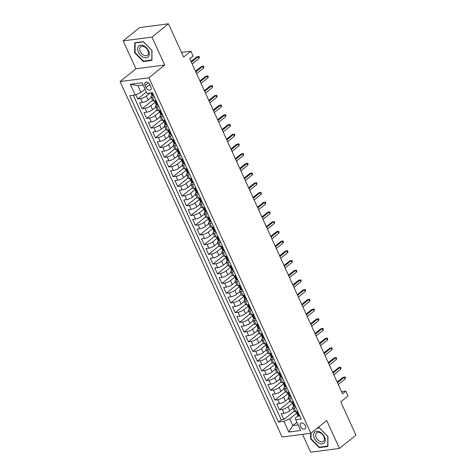 <?xml version="1.0" encoding="UTF-8"?>
<svg xmlns="http://www.w3.org/2000/svg" width="476" height="476" viewBox="0 0 476 476"><rect width="100%" height="100%" fill="white"/><g stroke="black" fill="none" stroke-linecap="round" stroke-linejoin="round"><path stroke-width="0.71" d="M305.396 425.752A3.558 2.303 -128.9 0 0 300.671 423.307A3.558 2.303 -128.9 0 0 300.415 426.401A3.558 2.303 -128.9 0 0 305.14 428.846A3.558 2.303 -128.9 0 0 305.396 425.752M302.51 434.362L310.638 452.2L339.436 448.428L355.917 435.135L340.762 401.869L348.015 396.02L345.802 391.165L341.548 391.724M120.083 81.551L282.084 437.039L310.882 433.267L148.875 77.778L120.083 81.551L135.904 68.788L164.702 65.016L151.975 37.092L123.183 40.865L135.904 68.788M123.183 40.865L139.664 27.572L168.462 23.8L183.623 57.066L190.876 51.218L181.517 52.443M151.975 37.092L168.462 23.8M135.85 94.724L137.79 98.972L146.388 92.041M151.332 97.39L148.149 99.954A4.451 1.25 155.5 0 1 142.401 102.489L139.557 102.858L142.217 108.689L152.647 100.275M155.759 107.1L152.576 109.664A4.451 1.25 -24.5 0 1 146.828 112.199L143.984 112.574L146.638 118.399L157.074 109.986M160.18 116.816L157.003 119.375A4.451 1.25 -24.5 0 1 151.249 121.91L148.411 122.284L151.065 128.109L161.501 119.702M164.607 126.527L161.429 129.091A4.451 1.25 -24.5 0 1 155.676 131.626L152.838 131.995L155.491 137.826L165.922 129.412M169.034 136.237L165.856 138.802A4.451 1.25 -24.5 0 1 160.103 141.336L157.264 141.711L159.918 147.536L170.349 139.129M173.46 145.953L170.283 148.518A4.451 1.25 -24.5 0 1 164.529 151.053L161.691 151.422L164.345 157.253L174.775 148.839M177.887 155.664L174.71 158.228A4.451 1.25 -24.5 0 1 168.956 160.763L166.118 161.138L168.772 166.963L179.202 158.55M182.314 165.38L179.137 167.939A4.451 1.25 -24.5 0 1 173.383 170.473L170.545 170.848L173.199 176.673L183.629 168.266M186.741 175.091L183.563 177.655A4.451 1.25 -24.5 0 1 177.81 180.19L174.972 180.559L177.625 186.39L188.056 177.976M191.168 184.801L187.984 187.365A4.451 1.25 -24.5 0 1 182.237 189.9L179.398 190.275L182.052 196.1L192.482 187.693M195.594 194.517L192.411 197.082A4.451 1.25 -24.5 0 1 186.663 199.617L183.819 199.985L186.479 205.816L196.909 197.403M200.021 204.228L196.838 206.792A4.451 1.25 -24.5 0 1 191.09 209.327L188.246 209.702L190.906 215.527L201.336 207.114M204.448 213.944L201.265 216.509A4.451 1.25 -24.5 0 1 195.517 219.037L192.673 219.412L195.333 225.237L205.763 216.83M208.875 223.655L205.691 226.219A4.451 1.25 -24.5 0 1 199.944 228.754L197.1 229.123L199.759 234.954L210.19 226.54M213.302 233.365L210.118 235.929A4.451 1.25 -24.5 0 1 204.371 238.464L201.526 238.839L204.186 244.664L214.616 236.257M217.728 243.081L214.545 245.646A4.451 1.25 -24.5 0 1 208.797 248.18L205.953 248.549L208.607 254.38L219.043 245.967M222.149 252.792L218.972 255.356A4.451 1.25 -24.5 0 1 213.218 257.891L210.38 258.266L213.034 264.091L223.47 255.677M226.576 262.508L223.399 265.072A4.451 1.25 -24.5 0 1 217.645 267.601L214.807 267.976L217.461 273.801L227.897 265.394M231.003 272.218L227.825 274.783A4.451 1.25 -24.5 0 1 222.072 277.318L219.234 277.686L221.887 283.517L232.318 275.104M235.43 281.929L232.252 284.493A4.451 1.25 -24.5 0 1 226.499 287.028L223.66 287.403L226.314 293.228L236.745 284.821M239.856 291.645L236.679 294.21A4.451 1.25 -24.5 0 1 230.925 296.744L228.087 297.113L230.741 302.944L241.171 294.531M244.283 301.356L241.106 303.92A4.451 1.25 -24.5 0 1 235.352 306.455L232.514 306.83L235.168 312.655L245.598 304.241M248.71 311.072L245.533 313.636A4.451 1.25 -24.5 0 1 239.779 316.171L236.941 316.54L239.595 322.365L250.025 313.958M253.137 320.782L249.954 323.347A4.451 1.25 -24.5 0 1 244.206 325.882L241.368 326.25L244.021 332.081L254.452 323.668M257.564 330.493L254.38 333.057A4.451 1.25 -24.5 0 1 248.633 335.592L245.789 335.967L248.448 341.792L258.879 333.384M261.99 340.209L258.807 342.774A4.451 1.25 -24.5 0 1 253.059 345.308L250.215 345.677L252.875 351.508L263.305 343.095M266.417 349.919L263.234 352.484A4.451 1.25 -24.5 0 1 257.486 355.019L254.642 355.393L257.302 361.219L267.732 352.805M270.844 359.636L267.661 362.2A4.451 1.25 -24.5 0 1 261.913 364.735L259.069 365.104L261.729 370.929L272.159 362.522M275.271 369.346L272.088 371.911A4.451 1.25 -24.5 0 1 266.34 374.445L263.496 374.814L266.155 380.645L276.586 372.232M279.698 379.057L276.514 381.621A4.451 1.25 -24.5 0 1 270.767 384.156L267.923 384.531L270.576 390.356L281.013 381.948M284.118 388.773L280.941 391.337A4.451 1.25 -24.5 0 1 275.188 393.872L272.349 394.241L275.003 400.072L285.439 391.659M288.545 398.483L285.368 401.048A4.451 1.25 -24.5 0 1 279.614 403.583L276.776 403.957L279.43 409.782L289.866 401.369M190.876 51.218L193.089 56.073L189.793 58.732L342.506 393.825L345.802 391.165M145.079 85.377L146.055 87.513A3.445 2.231 -128.9 0 0 150.63 89.881A3.445 2.231 -128.9 0 0 150.88 86.882L149.904 84.746A3.445 2.231 -128.9 0 0 145.329 82.378A3.445 2.231 -128.9 0 0 145.079 85.377L148.316 82.77M298.012 415.887L295.287 418.089L295.757 419.808L301.207 419.094L152.481 92.743L147.03 93.457L142.163 82.776L130.335 84.323L135.202 95.01L129.758 95.718L278.484 422.069L283.928 421.355L289.682 418.82L292.776 425.621L298.089 424.925M295.757 419.808L300.63 430.494L288.801 432.041L283.928 421.355M292.401 403.35L288.022 406.879A4.451 1.25 155.5 0 1 282.274 409.414L279.43 409.782M292.972 408.2L289.795 410.764L288.022 406.879M287.974 393.634L283.595 397.162A4.451 1.25 155.5 0 1 277.847 399.697L275.003 400.072M283.547 383.924L279.168 387.452A4.451 1.25 155.5 0 1 273.42 389.987L270.576 390.356M279.12 374.213L274.741 377.736A4.451 1.25 155.5 0 1 268.994 380.27L266.155 380.645M274.694 364.497L270.32 368.025A4.451 1.25 155.5 0 1 264.567 370.56L261.729 370.929M270.267 354.787L265.894 358.315A4.451 1.25 155.5 0 1 260.14 360.85L257.302 361.219M265.84 345.07L261.467 348.599A4.451 1.25 155.5 0 1 255.713 351.133L252.875 351.508M261.413 335.36L257.04 338.888A4.451 1.25 155.5 0 1 251.286 341.423L248.448 341.792M256.986 325.649L252.613 329.172A4.451 1.25 155.5 0 1 246.86 331.707L244.021 332.081M252.56 315.933L248.186 319.461A4.451 1.25 155.5 0 1 242.433 321.996L239.595 322.365M248.133 306.223L243.76 309.751A4.451 1.25 155.5 0 1 238.006 312.286L235.168 312.655M243.706 296.506L239.333 300.035A4.451 1.25 155.5 0 1 233.585 302.569L230.741 302.944M239.279 286.796L234.906 290.324A4.451 1.25 155.5 0 1 229.158 292.859L226.314 293.228M234.852 277.08L230.479 280.608A4.451 1.25 155.5 0 1 224.731 283.143L221.887 283.517M230.432 267.369L226.052 270.898A4.451 1.25 155.5 0 1 220.305 273.432L217.461 273.801M226.005 257.659L221.626 261.187A4.451 1.25 155.5 0 1 215.878 263.722L213.034 264.091M221.578 247.942L217.199 251.471A4.451 1.25 155.5 0 1 211.451 254.005L208.607 254.38M217.151 238.232L212.772 241.76A4.451 1.25 155.5 0 1 207.024 244.295L204.186 244.664M212.724 228.516L208.351 232.044A4.451 1.25 155.5 0 1 202.597 234.579L199.759 234.954M208.298 218.805L203.924 222.334A4.451 1.25 155.5 0 1 198.171 224.868L195.333 225.237M203.871 209.095L199.498 212.623A4.451 1.25 155.5 0 1 193.744 215.152L190.906 215.527M199.444 199.379L195.071 202.907A4.451 1.25 155.5 0 1 189.317 205.442L186.479 205.816M195.017 189.668L190.644 193.196A4.451 1.25 155.5 0 1 184.89 195.731L182.052 196.1M190.59 179.952L186.217 183.48A4.451 1.25 155.5 0 1 180.464 186.015L177.625 186.39M186.164 170.241L181.79 173.77A4.451 1.25 155.5 0 1 176.037 176.304L173.199 176.673M181.737 160.531L177.364 164.059A4.451 1.25 155.5 0 1 171.616 166.588L168.772 166.963M177.31 150.815L172.937 154.343A4.451 1.25 155.5 0 1 167.189 156.878L164.345 157.253M172.883 141.104L168.51 144.633A4.451 1.25 155.5 0 1 162.762 147.167L159.918 147.536M168.462 131.388L164.083 134.916A4.451 1.25 155.5 0 1 158.335 137.451L155.491 137.826M164.036 121.677L159.656 125.206A4.451 1.25 155.5 0 1 153.909 127.741L151.065 128.109M159.609 111.967L155.23 115.489A4.451 1.25 155.5 0 1 149.482 118.024L146.638 118.399M155.182 102.251L150.803 105.779A4.451 1.25 155.5 0 1 145.055 108.314L142.217 108.689M150.113 93.052L146.382 96.069A4.451 1.25 155.5 0 1 140.628 98.603L137.79 98.972M133.328 95.254L281.251 419.838L283.857 419.493L294.287 411.085M289.795 410.764A4.451 1.25 -24.5 0 1 284.041 413.299L281.203 413.668L283.857 419.493M156.104 100.692L154.23 100.936A4.451 1.25 155.5 0 1 152.82 100.656L151.047 96.771A4.451 1.25 155.5 0 1 151.945 95.367M154.331 96.806L152.457 97.05A4.451 1.25 155.5 0 1 151.047 96.771M158.758 106.523L156.884 106.767A4.451 1.25 155.5 0 1 155.474 106.481A4.451 1.25 155.5 0 1 156.372 105.077M155.474 106.481L157.247 110.367A4.451 1.25 -24.5 0 0 158.657 110.652L160.531 110.408M163.185 116.233L161.31 116.477A4.451 1.25 155.5 0 1 159.9 116.198A4.451 1.25 155.5 0 1 160.799 114.793M159.9 116.198L161.673 120.083A4.451 1.25 -24.5 0 0 163.084 120.363L164.958 120.119M167.611 125.944L165.737 126.194A4.451 1.25 155.5 0 1 164.327 125.908A4.451 1.25 155.5 0 1 165.22 124.504M164.327 125.908L166.1 129.793A4.451 1.25 -24.5 0 0 167.51 130.079L169.379 129.829M172.038 135.66L170.164 135.904A4.451 1.25 155.5 0 1 168.754 135.624A4.451 1.25 155.5 0 1 169.646 134.214M168.754 135.624L170.527 139.504A4.451 1.25 -24.5 0 0 171.931 139.789L173.805 139.545M176.465 145.37L174.591 145.614A4.451 1.25 155.5 0 1 173.181 145.335A4.451 1.25 155.5 0 1 174.073 143.93M173.181 145.335L174.948 149.22A4.451 1.25 -24.5 0 0 176.358 149.5L178.232 149.256M180.892 155.087L179.018 155.331A4.451 1.25 155.5 0 1 177.607 155.045A4.451 1.25 155.5 0 1 178.5 153.641M177.607 155.045L179.375 158.93A4.451 1.25 -24.5 0 0 180.785 159.216L182.659 158.972M185.319 164.797L183.444 165.041A4.451 1.25 155.5 0 1 182.034 164.761A4.451 1.25 155.5 0 1 182.927 163.357M182.034 164.761L183.801 168.647A4.451 1.25 -24.5 0 0 185.212 168.926L187.086 168.683M189.745 174.508L187.871 174.757A4.451 1.25 155.5 0 1 186.461 174.472A4.451 1.25 155.5 0 1 187.354 173.068M186.461 174.472L188.228 178.357A4.451 1.25 -24.5 0 0 189.638 178.643L191.513 178.393M194.166 184.224L192.298 184.468A4.451 1.25 155.5 0 1 190.888 184.188A4.451 1.25 155.5 0 1 191.78 182.778M190.888 184.188L192.655 188.074A4.451 1.25 -24.5 0 0 194.065 188.353L195.939 188.109M198.593 193.934L196.719 194.178A4.451 1.25 155.5 0 1 195.315 193.899A4.451 1.25 155.5 0 1 196.207 192.494M195.315 193.899L197.082 197.784A4.451 1.25 -24.5 0 0 198.492 198.064L200.366 197.82M203.02 203.651L201.146 203.895A4.451 1.25 155.5 0 1 199.741 203.609A4.451 1.25 155.5 0 1 200.634 202.205M199.741 203.609L201.509 207.494A4.451 1.25 -24.5 0 0 202.919 207.78L204.793 207.536M207.447 213.361L205.572 213.605A4.451 1.25 155.5 0 1 204.162 213.325A4.451 1.25 155.5 0 1 205.061 211.921M204.162 213.325L205.935 217.211A4.451 1.25 -24.5 0 0 207.346 217.49L209.22 217.246M211.874 223.071L209.999 223.321A4.451 1.25 155.5 0 1 208.589 223.036A4.451 1.25 155.5 0 1 209.488 221.632M208.589 223.036L210.362 226.921A4.451 1.25 -24.5 0 0 211.772 227.207L213.647 226.957M216.3 232.788L214.426 233.032A4.451 1.25 155.5 0 1 213.016 232.752A4.451 1.25 155.5 0 1 213.914 231.342M213.016 232.752L214.789 236.637A4.451 1.25 -24.5 0 0 216.199 236.917L218.073 236.673M220.727 242.498L218.853 242.742A4.451 1.25 155.5 0 1 217.443 242.462A4.451 1.25 155.5 0 1 218.341 241.058M217.443 242.462L219.216 246.348A4.451 1.25 -24.5 0 0 220.626 246.627L222.5 246.384M225.154 252.215L223.28 252.458A4.451 1.25 155.5 0 1 221.87 252.173A4.451 1.25 155.5 0 1 222.768 250.769M221.87 252.173L223.643 256.058A4.451 1.25 -24.5 0 0 225.053 256.344L226.927 256.1M229.581 261.925L227.706 262.169A4.451 1.25 155.5 0 1 226.296 261.889A4.451 1.25 155.5 0 1 227.189 260.485M226.296 261.889L228.069 265.775A4.451 1.25 -24.5 0 0 229.48 266.054L231.348 265.81M234.008 271.635L232.133 271.885A4.451 1.25 155.5 0 1 230.723 271.6A4.451 1.25 155.5 0 1 231.616 270.195M230.723 271.6L232.496 275.485A4.451 1.25 -24.5 0 0 233.906 275.771L235.775 275.521M238.434 281.352L236.56 281.596A4.451 1.25 155.5 0 1 235.15 281.316A4.451 1.25 155.5 0 1 236.042 279.912M235.15 281.316L236.923 285.201A4.451 1.25 -24.5 0 0 238.327 285.481L240.201 285.237M242.861 291.062L240.987 291.306A4.451 1.25 155.5 0 1 239.577 291.026A4.451 1.25 155.5 0 1 240.469 289.622M239.577 291.026L241.344 294.912A4.451 1.25 -24.5 0 0 242.754 295.191L244.628 294.947M247.288 300.778L245.414 301.022A4.451 1.25 155.5 0 1 244.004 300.737A4.451 1.25 155.5 0 1 244.896 299.333M244.004 300.737L245.771 304.622A4.451 1.25 -24.5 0 0 247.181 304.908L249.055 304.664M251.715 310.489L249.84 310.733A4.451 1.25 155.5 0 1 248.43 310.453A4.451 1.25 155.5 0 1 249.323 309.049M248.43 310.453L250.197 314.338A4.451 1.25 -24.5 0 0 251.608 314.618L253.482 314.374M256.136 320.199L254.267 320.449A4.451 1.25 155.5 0 1 252.857 320.164A4.451 1.25 155.5 0 1 253.75 318.759M252.857 320.164L254.624 324.049A4.451 1.25 -24.5 0 0 256.034 324.334L257.909 324.085M260.562 329.916L258.694 330.16A4.451 1.25 155.5 0 1 257.284 329.88A4.451 1.25 155.5 0 1 258.176 328.476M257.284 329.88L259.051 333.765A4.451 1.25 -24.5 0 0 260.461 334.045L262.335 333.801M264.989 339.626L263.115 339.87A4.451 1.25 155.5 0 1 261.711 339.59A4.451 1.25 155.5 0 1 262.603 338.186M261.711 339.59L263.478 343.476A4.451 1.25 -24.5 0 0 264.888 343.755L266.762 343.511M269.416 349.342L267.542 349.586A4.451 1.25 155.5 0 1 266.132 349.301A4.451 1.25 155.5 0 1 267.03 347.897M266.132 349.301L267.905 353.186A4.451 1.25 -24.5 0 0 269.315 353.472L271.189 353.228M273.843 359.053L271.969 359.297A4.451 1.25 155.5 0 1 270.558 359.017A4.451 1.25 155.5 0 1 271.457 357.613M270.558 359.017L272.332 362.902A4.451 1.25 -24.5 0 0 273.742 363.182L275.616 362.938M278.27 368.763L276.395 369.013A4.451 1.25 155.5 0 1 274.985 368.727A4.451 1.25 155.5 0 1 275.884 367.323M274.985 368.727L276.758 372.613A4.451 1.25 -24.5 0 0 278.168 372.898L280.043 372.648M282.696 378.479L280.822 378.723A4.451 1.25 155.5 0 1 279.412 378.444A4.451 1.25 155.5 0 1 280.31 377.04M279.412 378.444L281.185 382.329A4.451 1.25 -24.5 0 0 282.595 382.609L284.469 382.365M287.123 388.19L285.249 388.434A4.451 1.25 155.5 0 1 283.839 388.154A4.451 1.25 155.5 0 1 284.737 386.75M283.839 388.154L285.612 392.04A4.451 1.25 -24.5 0 0 287.022 392.319L288.896 392.075M291.55 397.906L289.676 398.15A4.451 1.25 155.5 0 1 288.266 397.865A4.451 1.25 155.5 0 1 289.158 396.46M288.266 397.865L290.039 401.75A4.451 1.25 -24.5 0 0 291.449 402.036L293.323 401.792M295.977 407.617L294.103 407.861A4.451 1.25 155.5 0 1 292.692 407.581A4.451 1.25 155.5 0 1 293.585 406.177M292.692 407.581L294.465 411.466A4.451 1.25 -24.5 0 0 295.876 411.746L297.744 411.502M143.169 84.978L137.856 85.674L140.956 92.475L135.202 95.01M145.073 89.155L140.956 92.475M164.702 65.016L148.875 77.778M339.436 448.428L326.709 420.504L310.882 433.267M296.893 422.301L292.776 425.621L288.801 432.041M296.828 413.061L289.682 418.82M281.251 419.838L278.484 422.069M137.856 85.674L130.335 84.323M134.66 52.741L143.27 61.547L151.939 60.41L152.005 50.468L143.395 41.662L134.726 42.798L134.66 52.741L135.065 52.414M310.644 433.297L310.608 438.824L319.217 447.63L327.887 446.494L327.952 436.552L319.348 427.745L317.415 428.001M143.859 61.071L143.27 61.547M319.807 447.154L319.217 447.63M311.012 438.497L310.608 438.824M153.534 95.051L152.855 95.593A2.945 0.827 155.5 0 1 151.963 95.402L151.118 93.558A2.945 0.827 -24.5 0 0 151.511 93.76L151.624 93.73M152.855 95.593L153.48 94.938M151.35 92.891L151.172 93.213A2.945 0.827 -24.5 0 0 151.118 93.558M151.695 93.611L150.981 92.594M191.382 62.219L198.272 56.668L196.874 56.846L198.998 56.406L198.272 56.668L199.069 58.411L192.179 63.968M196.874 56.846L191.066 61.529M198.998 56.406L199.438 57.376L199.069 58.411M148.524 50.837A7.229 4.683 -128.9 0 0 140.587 45.184A7.229 4.683 -128.9 0 0 138.409 52.158A7.229 4.683 -128.9 0 0 146.34 57.81A7.229 4.683 -128.9 0 0 148.524 50.837M147.893 50.51A5.474 3.546 -128.9 0 0 140.628 46.755A5.474 3.546 -128.9 0 0 140.236 51.515A5.474 3.546 -128.9 0 0 147.5 55.276A5.474 3.546 -128.9 0 0 147.893 50.51M143.401 61.13L135.065 52.598L135.124 42.965L143.526 41.864L151.868 50.396L151.802 60.03L143.401 61.13M135.452 42.703L135.124 42.965M319.45 431.786A7.229 4.683 -128.9 0 0 313.595 434.999A7.229 4.683 -128.9 0 0 319.378 443.382A7.229 4.683 -128.9 0 0 325.233 440.163A7.229 4.683 -128.9 0 0 319.45 431.786M320.045 432.708A5.474 3.546 -128.9 0 0 316.582 432.839A5.474 3.546 -128.9 0 0 316.034 437.248A5.474 3.546 -128.9 0 0 319.985 441.49A5.474 3.546 -128.9 0 0 323.448 441.359A5.474 3.546 -128.9 0 0 323.995 436.95A5.474 3.546 -128.9 0 0 320.045 432.708M327.893 446L319.348 447.214L311.012 438.682L311.048 433.136M317.087 428.263L319.473 427.948L327.815 436.48L327.756 446.113M157.955 104.762L157.282 105.309A2.945 0.827 155.5 0 1 156.384 105.119L155.545 103.268A2.945 0.827 -24.5 0 0 155.938 103.471L156.051 103.441M157.282 105.309L157.907 104.649M156.188 100.882L155.801 100.734M155.813 102.542L155.598 102.923A2.945 0.827 -24.5 0 0 155.545 103.268M156.122 103.322L155.408 102.31A2.945 0.827 155.5 0 1 155.015 102.102L154.468 100.906M195.809 71.936L202.699 66.378L201.3 66.563L203.425 66.116L202.699 66.378L203.496 68.127L196.606 73.685M201.3 66.563L195.493 71.245M203.425 66.116L203.865 67.086L203.496 68.127M162.381 114.478L161.709 115.019A2.945 0.827 155.5 0 1 160.811 114.829L159.972 112.985A2.945 0.827 -24.5 0 0 160.364 113.187L160.477 113.157M161.709 115.019L162.334 114.365M160.614 110.593L160.228 110.444M160.239 112.253L160.025 112.633A2.945 0.827 -24.5 0 0 159.972 112.985M160.549 113.038L159.835 112.021A2.945 0.827 155.5 0 1 159.442 111.818L158.895 110.616M200.235 81.646L207.125 76.089L205.727 76.273L207.851 75.827L207.125 76.089L207.923 77.838L201.033 83.395M205.727 76.273L199.92 80.956M207.851 75.827L208.292 76.803L207.923 77.838M166.808 124.188L166.136 124.736A2.945 0.827 155.5 0 1 165.237 124.539L164.399 122.695A2.945 0.827 -24.5 0 0 164.791 122.897L164.904 122.867M166.136 124.736L166.761 124.075M165.041 120.309L164.654 120.16M164.666 121.969L164.452 122.35A2.945 0.827 -24.5 0 0 164.399 122.695M164.976 122.749L164.262 121.731A2.945 0.827 155.5 0 1 163.869 121.529L163.322 120.333M204.662 91.362L211.552 85.805L210.154 85.989L212.278 85.543L211.552 85.805L212.35 87.554L205.459 93.106M210.154 85.989L204.347 90.666M212.278 85.543L212.718 86.513L212.35 87.554M171.235 133.899L170.563 134.446A2.945 0.827 155.5 0 1 169.664 134.256L168.825 132.411A2.945 0.827 -24.5 0 0 169.218 132.614L169.331 132.578M170.563 134.446L171.187 133.786M169.468 130.019L169.075 129.871M169.093 131.679L168.879 132.06A2.945 0.827 -24.5 0 0 168.825 132.411M169.402 132.465L168.688 131.447A2.945 0.827 155.5 0 1 168.296 131.245L167.748 130.043M209.089 101.073L215.979 95.515L214.581 95.7L216.705 95.254L215.979 95.515L216.776 97.265L209.886 102.822M214.581 95.7L208.774 100.382M216.705 95.254L217.145 96.223L216.776 97.265M175.662 143.615L174.989 144.157A2.945 0.827 155.5 0 1 174.091 143.966L173.252 142.122A2.945 0.827 -24.5 0 0 173.645 142.324L173.758 142.294M174.989 144.157L175.608 143.502M173.895 139.736L173.502 139.581M173.52 141.39L173.306 141.777A2.945 0.827 -24.5 0 0 173.252 142.122M173.829 142.175L173.115 141.158A2.945 0.827 155.5 0 1 172.723 140.956L172.175 139.76M213.516 110.783L220.406 105.232L219.002 105.41L221.126 104.97L220.406 105.232L221.203 106.975L214.313 112.532M219.002 105.41L213.2 110.093M221.126 104.97L221.572 105.94L221.203 106.975M180.089 153.326L179.416 153.873A2.945 0.827 155.5 0 1 178.518 153.683L177.679 151.832A2.945 0.827 -24.5 0 0 178.072 152.034L178.185 152.005M179.416 153.873L180.035 153.213M178.321 149.446L177.929 149.297M177.947 151.106L177.732 151.487A2.945 0.827 -24.5 0 0 177.679 151.832M178.256 151.886L177.542 150.874A2.945 0.827 155.5 0 1 177.143 150.672L176.602 149.47M217.943 120.499L224.833 114.942L223.428 115.127L225.553 114.68L224.833 114.942L225.63 116.691L218.74 122.249M223.428 115.127L217.627 119.809M225.553 114.68L225.999 115.65L225.63 116.691M184.515 163.042L183.837 163.583A2.945 0.827 155.5 0 1 182.945 163.393L182.106 161.548A2.945 0.827 -24.5 0 0 182.498 161.751L182.611 161.721M183.837 163.583L184.462 162.929M182.748 159.157L182.356 159.008M182.367 160.817L182.159 161.197A2.945 0.827 -24.5 0 0 182.106 161.548M182.683 161.602L181.963 160.585A2.945 0.827 155.5 0 1 181.57 160.382L181.029 159.18M222.369 130.21L229.259 124.652L227.855 124.837L229.979 124.391L229.259 124.652L230.057 126.402L223.167 131.959M227.855 124.837L222.054 129.52M229.979 124.391L230.426 125.366L230.057 126.402M188.942 172.752L188.264 173.3A2.945 0.827 155.5 0 1 187.371 173.103L186.532 171.259A2.945 0.827 -24.5 0 0 186.925 171.461L187.038 171.431M188.264 173.3L188.889 172.639M187.175 168.873L186.782 168.724M186.794 170.533L186.586 170.914A2.945 0.827 -24.5 0 0 186.532 171.259M187.11 171.312L186.39 170.295A2.945 0.827 155.5 0 1 185.997 170.093L185.456 168.897M226.796 139.926L233.686 134.369L232.282 134.553L234.406 134.107L233.686 134.369L234.484 136.118L227.593 141.669M232.282 134.553L226.481 139.23M234.406 134.107L234.852 135.077L234.484 136.118M193.369 182.463L192.691 183.01A2.945 0.827 155.5 0 1 191.798 182.82L190.959 180.975A2.945 0.827 -24.5 0 0 191.352 181.177L191.465 181.142M192.691 183.01L193.315 182.35M191.602 178.583L191.209 178.435M191.221 180.243L191.013 180.624A2.945 0.827 -24.5 0 0 190.959 180.975M191.536 181.029L190.816 180.011A2.945 0.827 155.5 0 1 190.424 179.809L189.876 178.607M231.223 149.637L238.113 144.079L236.709 144.264L238.833 143.817L238.113 144.079L238.91 145.829L232.014 151.386M236.709 144.264L230.908 148.946M238.833 143.817L239.279 144.787L238.91 145.829M197.796 192.179L197.118 192.72A2.945 0.827 155.5 0 1 196.225 192.53L195.38 190.686A2.945 0.827 -24.5 0 0 195.773 190.888L195.892 190.858M197.118 192.72L197.742 192.066M196.029 188.3L195.636 188.145M195.648 189.954L195.44 190.34A2.945 0.827 -24.5 0 0 195.38 190.686M195.963 190.739L195.243 189.722A2.945 0.827 155.5 0 1 194.851 189.519L194.303 188.323M235.644 159.347L242.54 153.796L241.136 153.974L243.26 153.534L242.54 153.796L243.331 155.539L236.441 161.096M241.136 153.974L235.328 158.657M243.26 153.534L243.7 154.504L243.331 155.539M202.223 201.889L201.544 202.437A2.945 0.827 155.5 0 1 200.652 202.246L199.807 200.396A2.945 0.827 -24.5 0 0 200.2 200.604L200.319 200.569M201.544 202.437L202.169 201.776M200.45 198.01L200.063 197.861M200.075 199.67L199.86 200.051A2.945 0.827 -24.5 0 0 199.807 200.396M200.39 200.45L199.67 199.438A2.945 0.827 155.5 0 1 199.277 199.236L198.73 198.034M240.071 169.063L246.967 163.506L245.562 163.69L247.687 163.244L246.967 163.506L247.758 165.255L240.868 170.813M245.562 163.69L239.755 168.373M247.687 163.244L248.127 164.214L247.758 165.255M206.649 211.606L205.971 212.147A2.945 0.827 155.5 0 1 205.079 211.957L204.234 210.112A2.945 0.827 -24.5 0 0 204.626 210.315L204.739 210.285M205.971 212.147L206.596 211.493M204.876 207.72L204.49 207.572M204.501 209.38L204.287 209.761A2.945 0.827 -24.5 0 0 204.234 210.112M204.811 210.166L204.097 209.148A2.945 0.827 155.5 0 1 203.704 208.946L203.157 207.75M244.497 178.774L251.387 173.216L249.989 173.401L252.113 172.955L251.387 173.216L252.185 174.966L245.295 180.523M249.989 173.401L244.182 178.083M252.113 172.955L252.554 173.93L252.185 174.966M211.076 221.316L210.398 221.864A2.945 0.827 155.5 0 1 209.505 221.667L208.661 219.823A2.945 0.827 -24.5 0 0 209.053 220.025L209.166 219.995M210.398 221.864L211.023 221.203M209.303 217.437L208.916 217.288M208.928 219.097L208.714 219.478A2.945 0.827 -24.5 0 0 208.661 219.823M209.238 219.876L208.524 218.859A2.945 0.827 155.5 0 1 208.131 218.657L207.584 217.461M248.924 188.49L255.814 182.933L254.416 183.117L256.54 182.671L255.814 182.933L256.612 184.682L249.721 190.233M254.416 183.117L248.609 187.794M256.54 182.671L256.98 183.641L256.612 184.682M215.503 231.027L214.825 231.574A2.945 0.827 155.5 0 1 213.932 231.384L213.087 229.539A2.945 0.827 -24.5 0 0 213.48 229.741L213.593 229.706M214.825 231.574L215.45 230.914M213.73 227.147L213.343 226.998M213.355 228.807L213.141 229.188A2.945 0.827 -24.5 0 0 213.087 229.539M213.665 229.593L212.95 228.575A2.945 0.827 155.5 0 1 212.558 228.373L212.01 227.171M253.351 198.2L260.241 192.643L258.843 192.828L260.967 192.381L260.241 192.643L261.038 194.392L254.148 199.95M258.843 192.828L253.036 197.51M260.967 192.381L261.407 193.351L261.038 194.392M219.924 240.743L219.252 241.284A2.945 0.827 155.5 0 1 218.353 241.094L217.514 239.25A2.945 0.827 -24.5 0 0 217.907 239.452L218.02 239.422M219.252 241.284L219.876 240.63M218.157 236.864L217.77 236.709M217.782 238.524L217.568 238.904A2.945 0.827 -24.5 0 0 217.514 239.25M218.091 239.303L217.377 238.286A2.945 0.827 155.5 0 1 216.985 238.083L216.437 236.887M257.778 207.911L264.668 202.359L263.27 202.538L265.394 202.098L264.668 202.359L265.465 204.103L258.575 209.66M263.27 202.538L257.462 207.221M265.394 202.098L265.834 203.068L265.465 204.103M224.351 250.453L223.678 251.001A2.945 0.827 155.5 0 1 222.78 250.81L221.941 248.96A2.945 0.827 -24.5 0 0 222.334 249.168L222.447 249.132M223.678 251.001L224.303 250.34M222.584 246.574L222.197 246.425M222.209 248.234L221.995 248.615A2.945 0.827 -24.5 0 0 221.941 248.96M222.518 249.013L221.804 248.002A2.945 0.827 155.5 0 1 221.411 247.8L220.864 246.598M262.205 217.627L269.095 212.07L267.696 212.254L269.821 211.808L269.095 212.07L269.892 213.819L263.002 219.376M267.696 212.254L261.889 216.937M269.821 211.808L270.261 212.778L269.892 213.819M228.778 260.17L228.105 260.711A2.945 0.827 155.5 0 1 227.207 260.521L226.368 258.676A2.945 0.827 -24.5 0 0 226.76 258.879L226.874 258.849M228.105 260.711L228.73 260.057M227.01 256.284L226.624 256.136M226.635 257.944L226.421 258.325A2.945 0.827 -24.5 0 0 226.368 258.676M226.945 258.73L226.231 257.712A2.945 0.827 155.5 0 1 225.838 257.51L225.291 256.314M266.631 227.338L273.522 221.78L272.123 221.965L274.247 221.518L273.522 221.78L274.319 223.53L267.429 229.087M272.123 221.965L266.316 226.647M274.247 221.518L274.688 222.494L274.319 223.53M233.204 269.88L232.532 270.428A2.945 0.827 155.5 0 1 231.633 270.231L230.795 268.387A2.945 0.827 -24.5 0 0 231.187 268.589L231.3 268.559M232.532 270.428L233.157 269.767M231.437 266.001L231.05 265.852M231.062 267.661L230.848 268.042A2.945 0.827 -24.5 0 0 230.795 268.387M231.372 268.44L230.658 267.423A2.945 0.827 155.5 0 1 230.265 267.22L229.718 266.024M271.058 237.054L277.948 231.497L276.55 231.681L278.674 231.235L277.948 231.497L278.746 233.246L271.855 238.803M276.55 231.681L270.743 236.358M278.674 231.235L279.115 232.205L278.746 233.246M237.631 279.596L236.959 280.138A2.945 0.827 155.5 0 1 236.06 279.947L235.221 278.103A2.945 0.827 -24.5 0 0 235.614 278.305L235.727 278.27M236.959 280.138L237.583 279.477M235.864 275.711L235.471 275.562M235.489 277.371L235.275 277.752A2.945 0.827 -24.5 0 0 235.221 278.103M235.798 278.157L235.084 277.139A2.945 0.827 155.5 0 1 234.692 276.937L234.144 275.735M275.485 246.764L282.375 241.207L280.971 241.391L283.095 240.945L282.375 241.207L283.172 242.956L276.282 248.514M280.971 241.391L275.17 246.074M283.095 240.945L283.541 241.915L283.172 242.956M242.058 289.307L241.386 289.848A2.945 0.827 155.5 0 1 240.487 289.658L239.648 287.813A2.945 0.827 -24.5 0 0 240.041 288.016L240.154 287.986M241.386 289.848L242.004 289.194M240.291 285.427L239.898 285.273M239.916 287.087L239.702 287.468A2.945 0.827 -24.5 0 0 239.648 287.813M240.225 287.867L239.511 286.849A2.945 0.827 155.5 0 1 239.113 286.647L238.571 285.451M279.912 256.475L286.802 250.923L285.398 251.108L287.522 250.662L286.802 250.923L287.599 252.673L280.709 258.224M285.398 251.108L279.596 255.785M287.522 250.662L287.968 251.631L287.599 252.673M246.485 299.017L245.812 299.565A2.945 0.827 155.5 0 1 244.914 299.374L244.075 297.524A2.945 0.827 -24.5 0 0 244.468 297.732L244.581 297.696M245.812 299.565L246.431 298.904M244.718 295.138L244.325 294.989M244.337 296.798L244.129 297.179A2.945 0.827 -24.5 0 0 244.075 297.524M244.652 297.577L243.932 296.566A2.945 0.827 155.5 0 1 243.539 296.364L242.998 295.162M284.339 266.191L291.229 260.634L289.825 260.818L291.949 260.372L291.229 260.634L292.026 262.383L285.136 267.94M289.825 260.818L284.023 265.501M291.949 260.372L292.395 261.342L292.026 262.383M250.911 308.734L250.233 309.275A2.945 0.827 155.5 0 1 249.341 309.085L248.502 307.24A2.945 0.827 -24.5 0 0 248.894 307.442L249.007 307.413M250.233 309.275L250.858 308.621M249.144 304.848L248.752 304.7M248.764 306.508L248.555 306.889A2.945 0.827 -24.5 0 0 248.502 307.24M249.079 307.294L248.359 306.276A2.945 0.827 155.5 0 1 247.966 306.074L247.425 304.878M288.765 275.901L295.655 270.344L294.251 270.529L296.375 270.082L295.655 270.344L296.453 272.094L289.563 277.651M294.251 270.529L288.45 275.211M296.375 270.082L296.822 271.058L296.453 272.094M255.338 318.444L254.66 318.991A2.945 0.827 155.5 0 1 253.767 318.795L252.929 316.951A2.945 0.827 -24.5 0 0 253.321 317.153L253.434 317.123M254.66 318.991L255.285 318.331M253.571 314.565L253.178 314.416M253.19 316.225L252.982 316.605A2.945 0.827 -24.5 0 0 252.929 316.951M253.506 317.004L252.786 315.987A2.945 0.827 155.5 0 1 252.393 315.784L251.846 314.588M293.192 285.618L300.082 280.061L298.678 280.245L300.802 279.799L300.082 280.061L300.88 281.81L293.984 287.367M298.678 280.245L292.877 284.922M300.802 279.799L301.248 280.769L300.88 281.81M259.765 328.16L259.087 328.702A2.945 0.827 155.5 0 1 258.194 328.511L257.349 326.667A2.945 0.827 -24.5 0 0 257.748 326.869L257.861 326.833M259.087 328.702L259.712 328.041M257.998 324.275L257.605 324.126M257.617 325.935L257.409 326.316A2.945 0.827 -24.5 0 0 257.349 326.667M257.933 326.72L257.213 325.703A2.945 0.827 155.5 0 1 256.82 325.501L256.272 324.299M297.613 295.328L304.509 289.771L303.105 289.955L305.229 289.509L304.509 289.771L305.3 291.52L298.41 297.078M303.105 289.955L297.298 294.638M305.229 289.509L305.669 290.485L305.3 291.52M264.192 337.871L263.514 338.412A2.945 0.827 155.5 0 1 262.621 338.222L261.776 336.377A2.945 0.827 -24.5 0 0 262.169 336.58L262.288 336.55M263.514 338.412L264.138 337.758M262.425 333.991L262.032 333.837M262.044 335.651L261.83 336.032A2.945 0.827 -24.5 0 0 261.776 336.377M262.359 336.431L261.639 335.413A2.945 0.827 155.5 0 1 261.247 335.211L260.699 334.015M302.04 305.045L308.936 299.487L307.532 299.672L309.656 299.225L308.936 299.487L309.727 301.237L302.837 306.788M307.532 299.672L301.724 304.348M309.656 299.225L310.096 300.195L309.727 301.237M268.619 347.581L267.94 348.129A2.945 0.827 155.5 0 1 267.048 347.938L266.203 346.088A2.945 0.827 -24.5 0 0 266.596 346.296L266.715 346.26M267.94 348.129L268.565 347.468M266.846 343.702L266.459 343.553M266.471 345.362L266.257 345.743A2.945 0.827 -24.5 0 0 266.203 346.088M266.78 346.147L266.066 345.13A2.945 0.827 155.5 0 1 265.673 344.927L265.126 343.726M306.467 314.755L313.357 309.198L311.958 309.382L314.083 308.936L313.357 309.198L314.154 310.947L307.264 316.504M311.958 309.382L306.151 314.065M314.083 308.936L314.523 309.906L314.154 310.947M273.045 357.297L272.367 357.839A2.945 0.827 155.5 0 1 271.475 357.649L270.63 355.804A2.945 0.827 -24.5 0 0 271.022 356.006L271.136 355.977M272.367 357.839L272.992 357.184M271.272 353.412L270.886 353.263M270.898 355.072L270.683 355.453A2.945 0.827 -24.5 0 0 270.63 355.804M271.207 355.858L270.493 354.84A2.945 0.827 155.5 0 1 270.1 354.638L269.553 353.442M310.893 324.465L317.784 318.914L316.385 319.093L318.509 318.646L317.784 318.914L318.581 320.657L311.691 326.215M316.385 319.093L310.578 323.775M318.509 318.646L318.95 319.622L318.581 320.657M277.472 367.008L276.794 367.555A2.945 0.827 155.5 0 1 275.901 367.359L275.057 365.514A2.945 0.827 -24.5 0 0 275.449 365.717L275.562 365.687M276.794 367.555L277.419 366.895M275.699 363.128L275.312 362.98M275.324 364.789L275.11 365.169A2.945 0.827 -24.5 0 0 275.057 365.514M275.634 365.568L274.92 364.551A2.945 0.827 155.5 0 1 274.527 364.348L273.98 363.152M315.32 334.182L322.21 328.624L320.812 328.809L322.936 328.363L322.21 328.624L323.008 330.374L316.118 335.931M320.812 328.809L315.005 333.486M322.936 328.363L323.377 329.332L323.008 330.374M281.893 376.724L281.221 377.266A2.945 0.827 155.5 0 1 280.322 377.075L279.483 375.231A2.945 0.827 -24.5 0 0 279.876 375.433L279.989 375.397M281.221 377.266L281.846 376.605M280.126 372.839L279.739 372.69M279.751 374.499L279.537 374.88A2.945 0.827 -24.5 0 0 279.483 375.231M280.061 375.284L279.347 374.267A2.945 0.827 155.5 0 1 278.954 374.065L278.406 372.863M319.747 343.892L326.637 338.335L325.239 338.519L327.363 338.073L326.637 338.335L327.434 340.084L320.544 345.641M325.239 338.519L319.432 343.202M327.363 338.073L327.803 339.049L327.434 340.084M286.32 386.435L285.648 386.982A2.945 0.827 155.5 0 1 284.749 386.786L283.91 384.941A2.945 0.827 -24.5 0 0 284.303 385.143L284.416 385.114M285.648 386.982L286.272 386.322M284.553 382.555L284.166 382.406M284.178 384.215L283.964 384.596A2.945 0.827 -24.5 0 0 283.91 384.941M284.487 384.995L283.773 383.977A2.945 0.827 155.5 0 1 283.381 383.775L282.833 382.579M324.174 353.608L331.064 348.051L329.666 348.236L331.79 347.789L331.064 348.051L331.861 349.8L324.971 355.352M329.666 348.236L323.858 352.912M331.79 347.789L332.23 348.759L331.861 349.8M290.747 396.145L290.074 396.692A2.945 0.827 155.5 0 1 289.176 396.502L288.337 394.658A2.945 0.827 -24.5 0 0 288.73 394.86L288.843 394.824M290.074 396.692L290.699 396.032M288.98 392.266L288.593 392.117M288.605 393.926L288.391 394.307A2.945 0.827 -24.5 0 0 288.337 394.658M288.914 394.711L288.2 393.694A2.945 0.827 155.5 0 1 287.807 393.491L287.26 392.289M328.601 363.319L335.491 357.762L334.092 357.946L336.217 357.5L335.491 357.762L336.288 359.511L329.398 365.068M334.092 357.946L328.285 362.629M336.217 357.5L336.657 358.47L336.288 359.511M295.174 405.861L294.501 406.403A2.945 0.827 155.5 0 1 293.603 406.212L292.764 404.368A2.945 0.827 -24.5 0 0 293.156 404.57L293.27 404.54M294.501 406.403L295.126 405.748M293.406 401.976L293.02 401.827M293.032 403.636L292.817 404.017A2.945 0.827 -24.5 0 0 292.764 404.368M293.341 404.422L292.627 403.404A2.945 0.827 155.5 0 1 292.234 403.202L291.687 402.006M333.027 373.029L339.918 367.478L338.519 367.656L340.643 367.216L339.918 367.478L340.715 369.221L333.825 374.779M338.519 367.656L332.712 372.339M340.643 367.216L341.084 368.186L340.715 369.221M299.6 415.572L298.928 416.119A2.945 0.827 155.5 0 1 298.03 415.923L297.191 414.078A2.945 0.827 -24.5 0 0 297.583 414.281L297.696 414.251M298.928 416.119L299.553 415.459M297.833 411.692L297.44 411.544M297.458 413.352L297.244 413.733A2.945 0.827 -24.5 0 0 297.191 414.078M297.768 414.132L297.054 413.12A2.945 0.827 155.5 0 1 296.661 412.912L296.114 411.716M337.454 382.746L344.344 377.188L342.946 377.373L345.064 376.927L344.344 377.188L345.142 378.938L338.252 384.495M342.946 377.373L337.139 382.05M345.064 376.927L345.511 377.896L345.142 378.938M285.368 401.048L283.595 397.162M280.941 391.337L279.168 387.452M276.514 381.621L274.741 377.736M272.088 371.911L270.32 368.025M267.661 362.2L265.894 358.315M263.234 352.484L261.467 348.599M258.807 342.774L257.04 338.888M254.38 333.057L252.613 329.172M249.954 323.347L248.186 319.461M245.533 313.636L243.76 309.751M241.106 303.92L239.333 300.035M236.679 294.21L234.906 290.324M232.252 284.493L230.479 280.608M227.825 274.783L226.052 270.898M223.399 265.072L221.626 261.187M218.972 255.356L217.199 251.471M214.545 245.646L212.772 241.76M210.118 235.929L208.351 232.044M205.691 226.219L203.924 222.334M201.265 216.509L199.498 212.623M196.838 206.792L195.071 202.907M192.411 197.082L190.644 193.196M187.984 187.365L186.217 183.48M183.563 177.655L181.79 173.77M179.137 167.939L177.364 164.059M174.71 158.228L172.937 154.343M170.283 148.518L168.51 144.633M165.856 138.802L164.083 134.916M161.429 129.091L159.656 125.206M157.003 119.375L155.23 115.489M152.576 109.664L150.803 105.779M148.149 99.954L146.382 96.069M142.401 102.489L140.628 98.603M284.041 413.299L282.274 409.414M279.614 403.583L277.847 399.697M275.188 393.872L273.42 389.987M270.767 384.156L268.994 380.27M266.34 374.445L264.567 370.56M261.913 364.735L260.14 360.85M257.486 355.019L255.713 351.133M253.059 345.308L251.286 341.423M248.633 335.592L246.86 331.707M244.206 325.882L242.433 321.996M239.779 316.171L238.006 312.286M235.352 306.455L233.585 302.569M230.925 296.744L229.158 292.859M226.499 287.028L224.731 283.143M222.072 277.318L220.305 273.432M217.645 267.601L215.878 263.722M213.218 257.891L211.451 254.005M208.797 248.18L207.024 244.295M204.371 238.464L202.597 234.579M199.944 228.754L198.171 224.868M195.517 219.037L193.744 215.152M191.09 209.327L189.317 205.442M186.663 199.617L184.89 195.731M182.237 189.9L180.464 186.015M177.81 180.19L176.037 176.304M173.383 170.473L171.616 166.588M168.956 160.763L167.189 156.878M164.529 151.053L162.762 147.167M160.103 141.336L158.335 137.451M155.676 131.626L153.909 127.741M151.249 121.91L149.482 118.024M146.828 112.199L145.055 108.314M154.23 100.936L152.457 97.05M158.657 110.652L156.884 106.767M163.084 120.363L161.31 116.477M167.51 130.079L165.737 126.194M171.931 139.789L170.164 135.904M176.358 149.5L174.591 145.614M180.785 159.216L179.018 155.331M185.212 168.926L183.444 165.041M189.638 178.643L187.871 174.757M194.065 188.353L192.298 184.468M198.492 198.064L196.719 194.178M202.919 207.78L201.146 203.895M207.346 217.49L205.572 213.605M211.772 227.207L209.999 223.321M216.199 236.917L214.426 233.032M220.626 246.627L218.853 242.742M225.053 256.344L223.28 252.458M229.48 266.054L227.706 262.169M233.906 275.771L232.133 271.885M238.327 285.481L236.56 281.596M242.754 295.191L240.987 291.306M247.181 304.908L245.414 301.022M251.608 314.618L249.84 310.733M256.034 324.334L254.267 320.449M260.461 334.045L258.694 330.16M264.888 343.755L263.115 339.87M269.315 353.472L267.542 349.586M273.742 363.182L271.969 359.297M278.168 372.898L276.395 369.013M282.595 382.609L280.822 378.723M287.022 392.319L285.249 388.434M291.449 402.036L289.676 398.15M295.876 411.746L294.103 407.861M149.791 84.502L146.055 87.513M152.885 95.563L151.648 92.856M157.312 105.279L155.271 100.799M161.733 114.99L159.698 110.515M166.16 124.706L164.119 120.226M170.586 134.416L168.546 129.942M175.013 144.133L172.972 139.652M179.44 153.843L177.399 149.363M183.867 163.554L181.826 159.079M188.294 173.27L186.253 168.79M192.72 182.98L190.68 178.506M197.147 192.697L195.106 188.216M201.574 202.407L199.533 197.927M206.001 212.117L203.96 207.643M210.428 221.834L208.387 217.353M214.855 231.544L212.814 227.07M219.281 241.261L217.24 236.78M223.702 250.971L221.667 246.491M228.129 260.681L226.094 256.207M232.556 270.398L230.515 265.917M236.983 280.108L234.942 275.634M241.409 289.825L239.368 285.344M245.836 299.535L243.795 295.06M250.263 309.245L248.222 304.771M254.69 318.962L252.649 314.481M259.117 328.672L257.076 324.198M263.543 338.388L261.502 333.908M267.97 348.099L265.929 343.624M272.397 357.809L270.356 353.335M276.824 367.526L274.783 363.045M281.251 377.236L279.21 372.762M285.677 386.952L283.636 382.472M290.098 396.663L288.063 392.188M294.525 406.373L292.484 401.899M298.952 416.089L296.911 411.609"/></g></svg>
